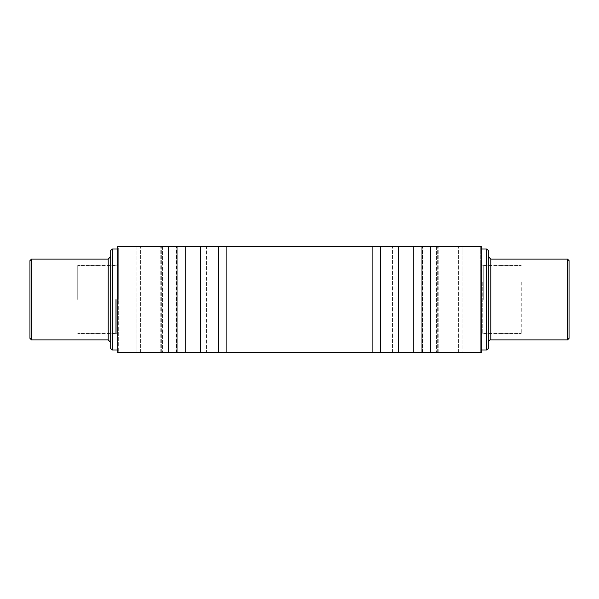 <?xml version="1.0" encoding="UTF-8"?>
<svg xmlns="http://www.w3.org/2000/svg" width="599" height="599" viewBox="0 0 599 599"><rect width="100%" height="100%" fill="white"/><g stroke="black" fill="none" stroke-linecap="round" stroke-linejoin="round"><path stroke-width="0.45" stroke-dasharray="3 2.25" d="M206.588 246.496L136.954 246.496L215.865 246.496L206.588 246.496L206.588 352.504L187.053 352.504L411.947 352.504L206.588 352.504L206.588 246.496M168.259 246.496L481.222 246.496L480.712 246.496L481.222 246.496L481.222 352.504L480.712 352.504L480.712 246.496L480.712 352.504L481.222 352.504L481.222 246.496L481.222 352.504L117.778 352.504L118.288 352.504L118.288 246.496L117.778 246.496L168.259 246.496L168.259 352.504M117.778 246.496L117.778 352.504L117.778 246.496L118.288 246.496L118.288 352.504L117.778 352.504L117.778 246.496M383.135 246.496L215.865 246.496L392.412 246.496L383.135 246.496L383.135 352.504L383.135 246.496M461.949 246.496L392.412 246.496L462.046 246.496L436.596 246.496L462.046 246.496L461.949 352.504L411.947 352.504L462.046 352.504L436.596 352.504L462.046 352.504L461.949 246.496M176.585 352.504L137.051 352.504L187.053 352.504L176.585 352.504L176.585 246.496L176.585 352.504M110.718 348.461L110.718 250.539M31.462 259.12L31.462 339.88M112.23 249.019L112.23 349.981M118.288 299.5L118.288 249.019L118.288 299.5M29.95 338.368L29.95 260.632M200.485 246.496L200.485 352.504M480.712 274.013L480.712 349.981L480.712 274.013M137.051 352.504L162.404 352.504L136.954 352.504L137.051 246.496L137.051 352.504M398.515 246.496L398.515 352.504M569.05 260.632L569.05 338.368M567.538 339.88L567.538 259.12M486.77 349.981L486.77 249.019M488.282 250.539L488.282 348.461M488.282 277.839L488.282 342.403L488.282 277.839M482.225 282.166L482.225 333.823L482.225 282.166M480.892 281.5L480.892 335.155L480.892 281.5M521.1 282.166L521.1 333.823L521.1 282.166M521.242 282.294L521.242 333.576L521.242 282.294M116.775 299.5L116.775 333.823L116.775 299.5M118.108 299.5L118.108 335.155L118.108 299.5M77.9 299.5L77.9 333.823L77.9 299.5M77.758 299.5L77.758 265.424L77.758 299.5M187.053 246.496L187.053 352.504L187.053 246.496M177.005 246.496L177.005 352.504M430.741 246.496L430.741 352.504M421.996 246.496L421.996 352.504M215.865 352.504L215.865 246.496L215.865 352.504M422.415 352.504L422.415 246.496L422.415 352.504M392.412 352.504L392.412 246.496L392.412 352.504M411.947 352.504L411.947 246.496L411.947 352.504M108.187 339.88L108.187 259.12M372.099 246.496L372.099 352.504M226.901 246.496L226.901 352.504M218.605 246.496L218.605 352.504M458.347 352.504L458.347 246.496L458.347 352.504M438.812 352.504L438.812 246.496L438.812 352.504M437.689 352.504L437.689 246.496L437.689 352.504M140.653 352.504L140.653 246.496L140.653 352.504M160.188 352.504L160.188 246.496L160.188 352.504M161.311 352.504L161.311 246.496L161.311 352.504M413.258 246.496L413.258 352.504M380.395 246.496L380.395 352.504M185.742 246.496L185.742 352.504M490.813 259.12L490.813 339.88M483.236 299.5L483.236 265.424L483.236 299.5M115.764 299.5L115.764 333.576L115.764 299.5M118.288 249.019L117.778 249.019M118.288 349.981L117.778 349.981M462.046 246.496L462.046 352.504L462.046 246.496M436.596 246.496L436.596 352.504L436.596 246.496M461.028 246.496L461.028 352.504M136.954 246.496L136.954 352.504L136.954 246.496M162.404 246.496L162.404 352.504L162.404 246.496M137.972 246.496L137.972 352.504M480.712 349.981L481.222 349.981M480.712 249.019L481.222 249.019M482.225 265.177L480.892 263.845L483.236 265.424L521.242 265.424L482.225 265.177M482.225 333.823L480.892 335.155L483.236 333.576L521.242 333.576L482.225 333.823M116.775 333.823L118.108 335.155L115.764 333.576L77.758 333.576L116.775 333.823M116.775 265.177L118.108 263.845L115.764 265.424L77.758 265.424L116.775 265.177"/><path stroke-width="0.9" d="M177.005 352.504L481.222 352.504L481.222 246.496L117.778 246.496L117.778 352.504L177.005 352.504L177.005 246.496M110.718 250.539L110.718 348.461L112.23 349.981L112.23 249.019L110.718 250.539M108.187 339.88L31.462 339.88L31.462 259.12L108.187 259.12L108.187 339.88L110.718 342.403M31.462 259.12L29.95 260.632L29.95 338.368L31.462 339.88M398.515 246.496L398.515 352.504M200.485 352.504L200.485 246.496M569.05 338.368L569.05 260.632L567.538 259.12L567.538 339.88L569.05 338.368M481.222 249.019L486.77 249.019L486.77 349.981L481.222 349.981M486.77 349.981L488.282 348.461L488.282 250.539L486.77 249.019M185.742 246.496L185.742 352.504M430.741 246.496L430.741 352.504M421.996 246.496L421.996 352.504M380.395 246.496L380.395 352.504M372.099 246.496L372.099 352.504M226.901 246.496L226.901 352.504M218.605 246.496L218.605 352.504M413.258 246.496L413.258 352.504M168.259 246.496L168.259 352.504M567.538 339.88L490.813 339.88L490.813 259.12L567.538 259.12M108.187 259.12L110.718 256.597M117.778 249.019L112.23 249.019M117.778 349.981L112.23 349.981M490.813 339.88C489.653 339.708 488.814 340.546 488.282 342.403M490.813 259.12L488.282 256.597"/></g></svg>
